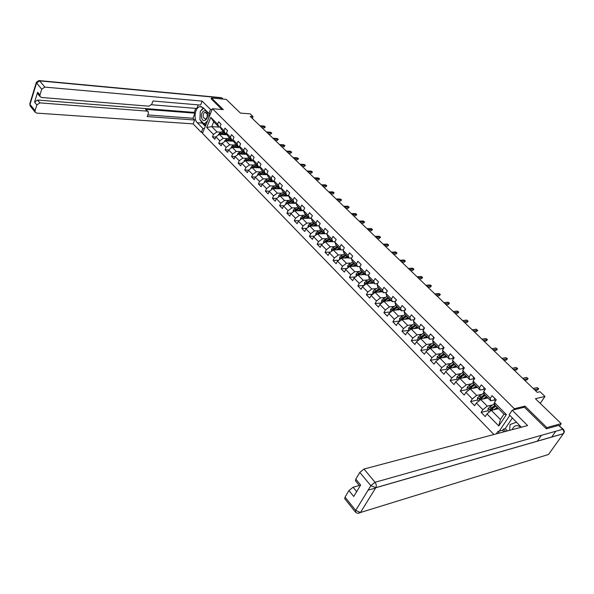 <?xml version="1.0" encoding="UTF-8"?>
<svg xmlns="http://www.w3.org/2000/svg" width="594" height="594" viewBox="0 0 594 594"><rect width="100%" height="100%" fill="white"/><g stroke="black" fill="none" stroke-linecap="round" stroke-linejoin="round"><path stroke-width="0.89" d="M546.131 428.586L546.851 427.569L525.029 406.125L514.307 408.724L212.444 108.709L202.48 133.353L493.896 434.518M546.851 427.569L561.174 423.633L559.652 425.779M555.769 431.266L551.633 437.095M537.266 441.231L541.416 435.313M212.444 108.709L223.314 109.615L211.501 98.003L211.145 98.901M211.501 98.003L226.232 99.369L240.392 113.075L250.215 113.877L253.066 116.61L250.193 116.379L537.251 392.359L540.043 391.721L544.98 396.45L535.417 398.7L561.174 423.633M514.307 408.724L513.55 409.853M509.852 415.347L499.227 431.155M498.514 408.657L491.357 410.357L500.393 419.527L503.979 414.166L494.884 405.004L494.431 402.569L496.235 399.821L492.055 395.634L490.265 398.374L483.657 391.728L485.424 388.988L484.028 387.674L483.694 389.115L484.607 390.251M494.431 402.569L506.407 414.605L498.797 425.965L486.983 413.899L485.209 416.594L481.11 412.392L488.157 410.721M206.69 127.487L211.783 126.611L220.3 127.19L218.963 127.079L213.736 121.822L210.796 117.36L206.69 127.487L213.454 134.4L212.459 136.828L214.865 139.293L215.867 136.865L219.75 140.837L218.741 143.273L221.183 145.775L222.201 143.34L226.143 147.371L225.119 149.814L227.591 152.354L228.631 149.903L232.625 153.995L231.586 156.445L234.095 159.021L235.15 156.571L239.204 160.714L238.149 163.179L240.696 165.793L241.765 163.328L245.879 167.538L244.802 170.01L247.394 172.661L248.478 170.188L252.658 174.458L251.559 176.938L254.187 179.633L255.286 177.146L259.526 181.482L258.42 183.969L261.085 186.702L262.199 184.214L266.506 188.61L265.377 191.112L268.08 193.882L269.216 191.387L273.589 195.849L272.446 198.359L275.185 201.173L276.344 198.663L280.784 203.2L279.618 205.71L282.402 208.568L283.576 206.051L288.083 210.662L286.895 213.179L289.731 216.082L290.919 213.558L295.5 218.236L294.29 220.768L297.171 223.715L298.381 221.183L303.029 225.928L301.804 228.467L304.722 231.467L305.955 228.92L310.677 233.746L309.429 236.293L312.399 239.337L313.654 236.783L318.451 241.684L317.181 244.245L320.196 247.334L321.473 244.773L326.344 249.755L325.052 252.316L328.111 255.457L329.41 252.888L334.363 257.952L333.048 260.521L336.159 263.714L337.481 261.137L342.515 266.275L341.179 268.859L344.342 272.104L345.686 269.52L350.802 274.747L349.443 277.331L352.658 280.628L354.024 278.037L359.222 283.345L357.84 285.944L361.107 289.3L362.496 286.694L367.783 292.099L366.379 294.706L369.698 298.114L371.116 295.5L376.492 300.995L375.059 303.608L378.437 307.076L379.878 304.455L385.343 310.038L383.887 312.659L387.318 316.186L388.788 313.558L394.349 319.238L392.864 321.866L396.354 325.453L397.854 322.817L403.504 328.601L401.997 331.237L405.546 334.882L407.068 332.239L412.823 338.12L411.286 340.763L414.902 344.475L416.453 341.825L422.304 347.809L420.738 350.46L424.413 354.232L425.995 351.581L431.957 357.67L430.353 360.328L434.103 364.167L435.714 361.501L441.773 367.701L440.147 370.366L443.956 374.279L445.597 371.606L451.774 377.918L450.111 380.591L453.994 384.57L455.665 381.897L461.954 388.32L460.261 391.001L464.211 395.055L465.911 392.367L472.319 398.908L470.589 401.596L474.613 405.724L476.351 403.036L482.87 409.697L481.11 412.392M210.796 117.36L217.627 124.228L218.637 121.77L221.079 124.22L220.062 126.678L223.99 130.628L225.022 128.163L227.495 130.643L226.463 133.115L230.45 137.125L231.489 134.645L234.006 137.162L232.959 139.642L236.999 143.711L238.06 141.224L240.615 143.778L239.545 146.273L243.651 150.393L244.721 147.899L247.312 150.49L246.235 152.992L250.393 157.18L251.485 154.67L254.113 157.306L253.014 159.816L257.239 164.063L258.353 161.546L261.018 164.219L259.905 166.736L264.189 171.05L265.318 168.525L268.028 171.235L266.892 173.767L271.243 178.141L272.386 175.609L275.141 178.363L273.983 180.895L278.408 185.343L279.566 182.804L282.358 185.595L281.185 188.142L285.677 192.656L286.857 190.102L289.694 192.939L288.498 195.493L293.057 200.074L294.26 197.52L297.141 200.401L295.931 202.962L300.557 207.618L301.782 205.049L304.7 207.974L303.475 210.551L308.175 215.273L309.415 212.697L312.385 215.674L311.13 218.25L315.911 223.054L317.174 220.463L320.188 223.485L318.919 226.076L323.767 230.955L325.052 228.363L328.118 231.43L326.826 234.029L331.756 238.988L333.063 236.382L336.174 239.501L334.86 242.107L339.872 247.149L341.201 244.535L344.364 247.705L343.028 250.319L348.114 255.442L349.472 252.821L352.688 256.044L351.329 258.665L356.504 263.87L357.878 261.241L361.152 264.516L359.764 267.151L365.028 272.438L366.431 269.802L369.758 273.129L368.339 275.772L373.693 281.155L375.118 278.504L378.504 281.89L377.064 284.548L382.499 290.013L383.954 287.355L387.399 290.8L385.929 293.466L391.461 299.027L392.946 296.361L396.443 299.866L394.951 302.532L400.579 308.197L402.093 305.524L405.65 309.088L404.128 311.761L409.853 317.523L411.39 314.835L415.013 318.466L413.461 321.146L419.29 327.012L420.856 324.317L424.539 328.007L422.965 330.702L428.89 336.664L430.487 333.969L434.236 337.719L432.632 340.421L438.669 346.495L440.295 343.785L444.112 347.609L442.471 350.319L448.619 356.497L450.274 353.779L454.158 357.677L452.487 360.395L458.746 366.684L460.432 363.959L464.389 367.924L462.689 370.649L469.06 377.049L470.782 374.324L474.814 378.363L473.076 381.096L479.566 387.615L481.318 384.882L485.424 388.988M483.657 391.728L484.155 394.193L490.733 400.824L494.512 399.962M492.226 405.019L487.236 406.17L480.695 399.532L487.874 397.943M490.733 400.824L490.265 398.374M482.87 409.697L487.236 406.17M476.351 403.036L480.695 399.532M473.076 381.096L473.618 383.583L480.078 390.087L483.872 389.285M481.593 394.357L476.648 395.426L470.225 388.907L477.428 387.414M480.078 390.087L479.566 387.615M472.319 398.908L476.648 395.426M465.911 392.367L470.225 388.907M462.689 370.649L463.275 373.166L469.616 379.551L473.388 378.809M471.168 383.88L466.253 384.875L459.949 378.475L467.166 377.079M469.616 379.551L469.06 377.049M461.954 388.32L466.253 384.875M455.665 381.897L459.949 378.475M452.487 360.395L453.118 362.927L459.348 369.208L463.12 368.51M460.922 373.596L456.044 374.517L449.851 368.228L457.083 366.929M459.348 369.208L458.746 366.684M451.774 377.918L456.044 374.517M445.597 371.606L449.851 368.228M442.471 350.319L443.139 352.881L449.257 359.043L453.044 358.397M450.861 363.491L446.012 364.337L439.931 358.167L447.178 356.949M449.257 359.043L448.619 356.497M441.773 367.701L446.012 364.337M435.714 361.501L439.931 358.167M432.632 340.421L433.33 343.005L439.345 349.064L443.139 348.463M440.986 353.556L436.167 354.343L430.19 348.277L437.451 347.156M439.345 349.064L438.669 346.495M431.957 357.67L436.167 354.343M425.995 351.581L430.19 348.277M422.965 330.702L423.7 333.308L429.611 339.256L433.405 338.706M431.274 343.8L426.485 344.52L420.619 338.558L427.888 337.518M429.611 339.256L428.89 336.664M422.304 347.809L426.485 344.52M416.453 341.825L420.619 338.558M413.461 321.146L414.233 323.775L420.04 329.618L423.841 329.113M423.878 327.339L423.871 329.15M421.74 334.207L416.981 334.868L411.211 329.009L418.488 328.051M420.04 329.618L419.29 327.012M412.823 338.12L416.981 334.868M407.068 332.239L411.211 329.009M404.128 311.761L404.937 314.404L410.64 320.151L414.3 319.698M412.37 324.784L407.633 325.386L401.96 319.624L409.251 318.748M410.64 320.151L409.853 317.523M403.504 328.601L407.633 325.386M397.854 322.817L401.96 319.624M394.951 302.532L395.79 305.19L401.403 310.84L404.87 310.454M403.155 315.511L398.448 316.06L392.872 310.402L400.17 309.6M401.403 310.84L400.579 308.197M394.349 319.238L398.448 316.06M388.788 313.558L392.872 310.402M385.929 293.466L386.798 296.139L392.315 301.693L395.611 301.358M394.097 306.4L389.412 306.898L383.932 301.329L388.758 298.106M391.238 300.601L383.932 301.329L379.878 304.455M392.315 301.693L391.461 299.027M385.343 310.038L389.412 306.898M377.064 284.548L377.962 287.236L383.382 292.694L386.508 292.411M385.194 297.438L380.539 297.884L375.141 292.411L382.454 291.758M383.382 292.694L382.499 290.013M376.492 300.995L380.539 297.884M371.116 295.5L375.141 292.411M368.339 275.772L369.268 278.475L374.599 283.85L377.569 283.605M376.44 288.625L371.799 289.018L366.498 283.635L373.812 283.056M374.599 283.85L373.693 281.155M367.783 292.099L371.799 289.018M362.496 286.694L366.498 283.635M359.764 267.151L360.721 269.869L365.963 275.148L368.785 274.948M367.834 279.952L363.216 280.301L357.996 275.007L365.317 274.495M365.963 275.148L365.028 272.438M359.222 283.345L363.216 280.301M354.024 278.037L357.996 275.007M351.329 258.665L352.309 261.397L357.469 266.595L360.142 266.424M359.363 271.421L354.767 271.733L349.636 266.52L356.949 266.075M357.469 266.595L356.504 263.87M350.802 274.747L354.767 271.733M345.686 269.52L349.636 266.52M343.028 250.319L344.037 253.059L349.109 258.175L351.655 258.041M351.032 263.031L346.458 263.298L341.409 258.175L348.723 257.789M349.109 258.175L348.114 255.442M342.515 266.275L346.458 263.298M337.481 261.137L341.409 258.175M334.86 242.107L335.892 244.862L340.889 249.888L343.302 249.784M342.835 254.767L338.283 254.997L333.316 249.955L340.629 249.629M340.889 249.888L339.872 247.149M334.363 257.952L338.283 254.997M329.41 252.888L333.316 249.955M326.826 234.029L327.881 236.791L332.796 241.743L335.09 241.661M334.764 246.644L330.234 246.829L325.349 241.869L332.662 241.602M332.796 241.743L331.756 238.988M326.344 249.755L330.234 246.829M321.473 244.773L325.349 241.869M318.919 226.076L319.995 228.853L324.836 233.724L327.012 233.657M326.826 238.639L322.312 238.795L317.5 233.91L324.814 233.702M324.836 233.724L323.767 230.955M318.451 241.684L322.312 238.795M313.654 236.783L317.5 233.91M298.381 221.183L302.183 218.362L311.137 218.243L312.236 221.035L316.996 225.831L319.06 225.787M319.015 230.769L314.523 230.88L309.786 226.076L319.015 225.883M316.996 225.831L315.911 223.054M310.677 233.746L314.523 230.88M305.955 228.92L309.786 226.076M303.475 210.551L304.596 213.335L309.281 218.057L311.241 218.035M311.323 223.017L306.846 223.092L302.183 218.362M309.281 218.057L308.175 215.273M303.029 225.928L306.846 223.092M295.931 202.962L297.074 205.762L301.693 210.41L303.541 210.395M303.749 215.384L299.294 215.429L294.698 210.766L303.541 210.714M301.693 210.41L300.557 207.618M295.5 218.236L299.294 215.429M290.919 213.558L294.698 210.766M288.498 195.493L289.664 198.299L294.208 202.881L295.968 202.881M296.295 207.863L291.854 207.878L287.333 203.289L296.064 203.297M294.208 202.881L293.057 200.074M288.083 210.662L291.854 207.878M283.576 206.051L287.333 203.289M281.185 188.142L282.373 190.949L286.85 195.463L288.513 195.471M288.951 200.46L284.526 200.445L280.078 195.923L288.706 195.99M286.85 195.463L285.677 192.656M280.784 203.2L284.526 200.445M276.344 198.663L280.078 195.923M273.983 180.895L275.185 183.717L279.596 188.157L281.207 188.179M281.719 193.169L277.316 193.124L272.928 188.669L281.459 188.795M279.596 188.157L278.408 185.343M273.589 195.849L277.316 193.124M269.216 191.387L272.928 188.669M266.892 173.767L268.109 176.589L272.453 180.962L274.027 180.992M274.591 185.981L270.211 185.907L265.889 181.526L274.324 181.705M272.453 180.962L271.243 178.141M266.506 188.61L270.211 185.907M262.199 184.214L265.889 181.526M259.905 166.736L261.137 169.565L265.414 173.871L266.958 173.916M267.575 178.905L263.209 178.809L258.954 174.488L267.3 174.71M265.414 173.871L264.189 171.05M259.526 181.482L263.209 178.809M255.286 177.146L258.954 174.488M253.014 159.816L254.269 162.645L258.487 166.892L259.994 166.944M260.662 171.933L256.311 171.807L252.116 167.553L260.38 167.827M258.487 166.892L257.239 164.063M252.658 174.458L256.311 171.807M248.478 170.188L252.116 167.553M246.235 152.992L247.505 155.828L251.656 160.016L253.133 160.076M253.853 165.065L249.517 164.909L245.381 160.714L253.556 161.033M251.656 160.016L250.393 157.18M245.879 167.538L249.517 164.909M241.765 163.328L245.381 160.714M239.545 146.273L240.83 149.109L244.928 153.237L246.369 153.304M247.134 158.294L242.82 158.115L238.743 153.98L246.837 154.343M244.928 153.237L243.651 150.393M239.204 160.714L242.82 158.115M235.15 156.571L238.743 153.98M232.959 139.642L234.259 142.493L238.291 146.555L239.709 146.629M240.518 151.619L236.219 151.418L232.202 147.342L240.214 147.743M238.291 146.555L236.999 143.711M232.625 153.995L236.219 151.418M228.631 149.903L232.202 147.342M226.463 133.115L227.777 135.967L231.757 139.969L233.145 140.05M233.999 145.04L229.715 144.81L225.757 140.8L233.687 141.238M231.757 139.969L230.45 137.125M226.143 147.371L229.715 144.81M222.201 143.34L225.757 140.8M220.062 126.678L221.391 129.529L225.312 133.479L226.67 133.561M227.569 138.55L223.299 138.305L219.401 134.348L227.257 134.831M225.312 133.479L223.99 130.628M219.75 140.837L223.299 138.305M215.867 136.865L219.401 134.348M221.235 132.158L216.981 131.89L211.783 126.611L213.736 121.822M218.963 127.079L217.627 124.228M213.454 134.4L216.981 131.89M540.228 403.363L544.98 396.45M252.302 118.406L253.066 116.61M498.797 425.965L500.393 419.527M503.979 414.166L506.407 414.605M486.983 413.899L491.357 410.357M212.459 136.828L215.8 137.021M218.741 143.273L222.149 143.458M225.119 149.814L228.593 149.978M231.586 156.445L235.135 156.601M238.149 163.179L241.788 163.313M244.802 170.01L248.567 170.122M251.559 176.938L255.442 177.034M258.42 183.969L262.429 184.043M265.377 191.112L269.528 191.157M272.446 198.359L276.73 198.381M279.618 205.71L284.051 205.71M286.895 213.179L291.483 213.142M294.29 220.768L299.042 220.693M301.804 228.467L306.712 228.356M309.429 236.293L314.516 236.137M317.181 244.245L322.445 244.037M325.052 252.316L330.509 252.064M333.048 260.521L338.706 260.209M341.179 268.859L347.045 268.488M349.443 277.331L355.524 276.893M357.84 285.944L364.152 285.432M366.379 294.706L372.935 294.104M375.059 303.608L381.868 302.918M383.887 312.659L390.963 311.872M392.864 321.866L400.022 320.998M401.997 331.237L409.147 330.286M411.286 340.763L418.428 339.738M420.738 350.46L427.866 349.354M430.353 360.328L437.474 359.132M440.147 370.366L447.252 369.082M450.111 380.591L457.209 379.217M460.261 391.001L467.337 389.53M470.589 401.596L477.65 400.029M484.956 398.411L486.419 398.24M496.035 408.858L496.777 408.679M525.029 406.125L524.272 407.246M262.036 127.769L264.36 127.925L264.865 126.76L260.684 126.47M264.13 126.054L265.325 126.916L264.13 126.054L259.949 125.757M265.325 126.916L264.36 127.925M224.005 134.63L226.574 133.561M222.579 134.541L225.096 133.264M218.399 135.061L219.78 132.893L223.077 131.222M220.619 134.422L224.324 132.484M223.841 132.002L219.669 134.363M207.247 113.164C205.643 107.417 199.866 112.585 201.715 118.05C203.274 123.79 209.103 118.703 207.247 113.164M207.091 113.996L205.064 112.266C203.423 113.06 202.829 114.746 203.297 117.337L205.338 119.067C206.972 118.273 207.551 116.58 207.091 113.996M206.215 124.079L204.098 123.931L199.903 119.654L200.275 111.368L203.757 108.264M209.006 113.439L208.813 117.679M207.477 120.983L204.098 123.931M520.99 427.316C516.936 424.458 514.033 425.23 512.273 429.633M519.253 427.777L515.392 428.801M509.6 430.338L510.068 424.517L516.631 422.148M204.425 128.534L202.851 128.43L201.277 132.328L193.102 123.879L36.724 113.105L35.202 112.221L35.076 110.692L36.85 104.967L34.563 102.138L37.615 100.059L194.193 112.4L195.775 108.398M202.851 128.43L197.312 122.743C193.184 118.956 195.129 107.217 200.007 106.638L203.282 107.789L208.902 113.424L210.506 109.452L202.146 101.114L200.572 105.071L152.97 100.995L151.76 104.269L148.997 106.192L41.587 97.498L40.088 96.622L37.778 93.807L37.63 92.204L34.563 102.138M151.522 104.752L196.829 108.479L198.255 104.871M194.193 112.4L194.966 113.187L192.953 118.265L194.646 120.003L193.102 123.879M202.851 132.425L201.277 132.328M212.088 109.586L210.506 109.452M210.484 113.551L208.902 113.424M202.146 101.114L44.825 87.095L41.743 89.197L39.939 95.018L40.088 96.622M37.615 100.059L39.909 102.881L147.178 111.115L148.255 111.679L148.389 113.343L147.193 116.573L194.646 120.003M39.909 102.881L36.85 104.967M211.182 98.797L221.911 109.496M147.178 111.115L145.508 109.318L194.966 113.187M38.098 94.194L37.778 93.807M145.508 109.318L148.055 111.464M147.802 114.939L192.953 118.265M205.309 126.359L202.094 123.077L197.312 122.743M203.23 107.737L200.869 110.833M200.208 112.763L199.963 118.325M200.416 120.174L202.094 123.077M204.41 123.953L205.732 125.304M521.272 427.235L509.169 414.664L512.184 410.187L527.598 425.556L364.003 469.052L375.052 482.283L562.718 429.299L558.709 425.401L546.361 428.809L524.413 407.217L512.184 410.187M499.361 433.063L497.854 431.519L496.265 433.887M512.429 417.931L505.219 428.608L503.422 429.076L502.628 430.256L497.854 431.519M359.318 485.476L353.096 487.229L356.675 491.617M344.876 498.901L345.025 497.111L348.945 490.555L353.096 487.229M355.635 480.999L355.791 479.12L359.808 472.408L364.003 469.052M348.945 490.555L353.742 496.473L360.655 485.038L355.791 479.12M558.709 425.401L563.298 429.314M375.594 488.023L368.072 490.191M504.128 431.793L502.628 430.256M503.422 429.076L505.68 431.385M505.219 428.608L507.476 430.902M268.488 133.969L270.812 134.118L271.324 132.945L267.144 132.67M270.574 132.232L271.777 133.093L270.574 132.232L266.394 131.95M271.777 133.093L270.812 134.118M275.022 140.251L277.353 140.392L277.873 139.219L273.686 138.966M277.116 138.491L278.319 139.36L277.116 138.491L272.928 138.231M278.319 139.36L277.353 140.392M230.361 141.053L232.685 140.021M228.928 140.971L231.467 139.679M224.71 141.55L224.777 140.704L226.106 139.3L229.418 137.608M226.938 140.86L230.687 138.892M230.19 138.395L225.98 140.808M236.806 147.572L238.914 146.584M235.373 147.498L237.927 146.183M231.103 148.129L231.185 147.208L232.521 145.797L235.848 144.09M233.375 147.379L237.132 145.389M236.635 144.884L232.38 147.349M281.653 146.629L283.984 146.748L284.511 145.575L280.323 145.344M283.746 144.832L284.957 145.708L283.746 144.832L279.551 144.602M284.957 145.708L283.984 146.748M288.38 153.089L290.711 153.2L291.246 152.019L287.051 151.819M290.466 151.27L291.691 152.153L290.466 151.27L286.271 151.062M291.691 152.153L290.711 153.2M295.203 159.645L297.527 159.749L298.077 158.561L293.882 158.383M297.282 157.804L298.515 158.687L297.282 157.804L293.087 157.618M298.515 158.687L297.527 159.749M243.34 154.188L245.263 153.252M241.907 154.121L244.483 152.784M237.593 154.811L237.682 153.809L239.033 152.391L242.367 150.661M239.85 154.032L243.674 151.975M243.169 151.463L238.87 153.987M249.977 160.892L251.722 160.016M248.537 160.84L251.128 159.482M244.179 161.583L244.275 160.506L245.634 159.073L248.99 157.328M246.443 160.759L250.312 158.665M249.799 158.145L245.456 160.722M256.705 167.701L258.42 166.825M255.264 167.657L257.878 166.275M250.854 168.466L250.958 167.3L252.331 165.86L255.702 164.093M253.141 167.582L257.046 165.444M256.526 164.917L252.138 167.553M253.051 167.582L253.519 167.308M302.116 166.298L304.447 166.379L305.004 165.191L300.802 165.035M304.202 164.419L305.435 165.31L304.202 164.419L300 164.263M305.435 165.31L304.447 166.379M263.528 174.606L265.266 173.723M262.088 174.569L264.724 173.173M257.633 175.445L257.751 174.198L259.125 172.75L262.518 170.953M259.927 174.51L263.885 172.327M263.35 171.792L258.88 174.532M259.816 174.51L263.662 172.446M309.132 173.047L311.464 173.114L312.036 171.918L307.833 171.792M311.219 171.139L312.459 172.037L311.219 171.139L307.016 171.005M312.459 172.037L311.464 173.114M270.456 181.623L272.208 180.717M269.015 181.593L271.666 180.175M264.516 182.529L264.634 181.192L266.03 179.737L269.431 177.918M274.131 181.237L274.034 181.697M266.825 181.549L270.819 179.314M270.277 178.772L265.726 181.645M266.684 181.541L270.782 179.329M316.253 179.893L318.584 179.945L319.164 178.749L314.961 178.645M318.332 177.955L319.587 178.853L318.332 177.955L314.129 177.851M319.587 178.853L318.584 179.945M277.495 188.736L279.254 187.815M276.047 188.714L278.72 187.273M271.495 189.724L271.629 188.291L273.032 186.828L276.448 184.986M281.148 188.179L281.021 188.788M273.819 188.684L277.858 186.405L272.705 188.833M277.309 185.855L272.795 188.654M323.478 186.835L325.809 186.872L326.396 185.67L322.193 185.595M325.557 184.868L326.819 185.774L325.557 184.868L321.347 184.786M326.819 185.774L325.809 186.872M284.63 195.961L286.412 195.018M283.182 195.946L285.877 194.483M278.579 197.022L278.72 195.5L280.138 194.023L283.576 192.159M288.684 195.938L288.224 195.478L288.112 195.99M280.917 195.931L285.001 193.599M284.444 193.043L279.796 196.131M279.908 195.872L284.979 193.577M330.806 193.882L333.145 193.904L333.739 192.701L329.529 192.649M332.885 191.884L334.155 192.798L332.885 191.884L328.675 191.832M334.155 192.798L333.145 193.904M291.877 203.297L293.674 202.339M290.429 203.297L293.146 201.804M285.773 204.44L285.929 202.821L287.355 201.336L290.808 199.443M295.404 202.881L295.307 203.297M288.12 203.289L292.255 200.906M291.691 200.341L288.238 202.227L287.013 203.527M287.125 203.207L292.226 200.876M338.246 201.032L340.585 201.039L341.186 199.829L336.976 199.814M340.317 199.005L341.595 199.918L340.317 199.005L336.115 198.983M341.595 199.918L340.585 201.039M299.235 210.744L301.047 209.764M297.787 210.751L300.527 209.237M293.072 211.969L293.243 210.254L294.676 208.754L298.151 206.838M295.441 210.766L299.621 208.323M299.049 207.752L295.582 209.667L294.342 211.033M294.461 210.647L299.576 208.279M345.797 208.294L348.136 208.286L348.745 207.068L344.535 207.083M347.869 206.229L349.153 207.15L347.869 206.229L343.659 206.237M349.153 207.15L348.136 208.286M306.704 218.302L308.538 217.307M305.257 218.325L308.019 216.78M300.49 219.617L300.668 217.798L302.116 216.29L305.606 214.352M302.866 218.354L307.098 215.86M306.519 215.273L303.029 217.211L301.797 218.651M301.901 218.206L307.039 215.8M353.467 215.667L355.799 215.637L356.422 214.419L352.212 214.464M355.531 213.565L356.823 214.493L355.531 213.565L351.321 213.602M356.823 214.493L355.799 215.637M314.285 225.98L316.142 224.97M312.838 226.01L315.629 224.45M308.048 227.368L308.212 225.46L309.674 223.938L313.172 221.978M310.41 226.062L314.694 223.507M314.107 222.913L310.603 224.881L309.37 226.388M309.467 225.876L314.62 223.433M361.249 223.144L363.58 223.099L364.211 221.881L360.001 221.956M363.305 221.013L364.605 221.941L363.305 221.013L359.103 221.079M364.605 221.941L363.58 223.099M321.993 233.784L323.871 232.751M320.545 233.821L323.351 232.232M315.756 235.217L315.867 233.242L317.344 231.712L320.864 229.722M318.072 233.895L322.408 231.274M321.807 230.672L318.287 232.662L317.062 234.236M317.144 233.672L322.327 231.192M369.149 230.739L371.48 230.68L372.119 229.455L367.916 229.559M371.205 228.571L372.512 229.507L371.205 228.571L366.995 228.675M372.512 229.507L371.48 230.68M329.819 241.706L331.712 240.652M328.371 241.758L331.207 240.139M323.589 243.184L323.648 241.149L325.141 239.605L328.675 237.593M325.854 241.847L330.242 239.167M329.633 238.558L326.099 240.577L324.888 242.211M324.94 241.587L330.145 239.07M377.168 238.454L379.499 238.372L380.153 237.14L375.95 237.281M379.217 236.249L380.539 237.192L379.217 236.249L375.014 236.382M380.539 237.192L379.499 238.372M337.771 249.755L339.686 248.678M336.315 249.822L339.181 248.173M331.541 251.284L331.556 249.176L333.056 247.624L336.612 245.582M333.761 249.933L338.201 247.186M337.585 246.562L334.028 248.611L332.84 250.312M332.87 249.636L338.09 247.074M385.313 246.287L387.644 246.183L388.313 244.951L384.11 245.129M387.362 244.045L388.691 244.995L387.362 244.045L383.16 244.216M388.691 244.995L387.644 246.183M345.842 257.937L347.787 256.838M344.394 258.011L347.282 256.333M339.627 259.519L339.59 257.336L341.105 255.776L344.676 253.705M341.795 258.152L346.287 255.331M345.663 254.7L342.092 256.779L340.919 257.803L340.926 258.531M340.919 257.803L346.168 255.205M393.592 254.239L395.923 254.121L396.592 252.881L392.396 253.096M395.634 251.96L396.963 252.918L395.634 251.96L391.439 252.168M396.963 252.918L395.923 254.121M354.054 266.253L356.014 265.124M352.598 266.342L355.516 264.627M347.846 267.879L347.75 265.629L349.279 264.055L352.866 261.954M349.955 266.506L354.507 263.61M353.876 262.971L350.282 265.072L349.101 266.112L349.153 266.884M349.101 266.112L354.366 263.469M361.145 264.53L360.862 265.065M401.997 262.325L404.328 262.184L405.011 260.944L400.816 261.189M404.031 260.001L405.375 260.966L404.031 260.001L399.836 260.246M405.375 260.966L404.328 262.184M362.392 274.703L364.382 273.552M360.944 274.799L363.892 273.062M356.192 276.381L356.044 274.057L357.588 272.468L361.189 270.344M358.249 274.992L362.86 272.022M362.214 271.376L358.605 273.507L357.417 274.554L357.521 275.371M357.417 274.554L362.704 271.866M369.639 273.017L369.32 273.938M410.536 270.537L412.86 270.374L413.558 269.127L409.37 269.416M412.57 268.176L413.921 269.141L412.57 268.176L408.375 268.458M413.921 269.141L412.86 270.374M370.871 283.286L372.884 282.113M369.423 283.405L372.393 281.63M364.686 285.023L364.263 284.593L364.478 282.618L366.03 281.021L369.654 278.868M366.676 283.628L371.354 280.576M370.693 279.915L367.07 282.076L365.874 283.13L366.038 283.991M365.874 283.13L371.183 280.405M378.497 281.905L377.984 282.848M419.216 278.876L421.54 278.69L422.245 277.443L418.065 277.769M421.235 276.477L422.594 277.45L421.235 276.477L417.055 276.797M422.594 277.45L421.54 278.69M379.484 292.025L381.526 290.822M378.036 292.151L381.044 290.34M373.314 293.815L372.824 293.317L373.047 291.327L374.621 289.716L378.259 287.533M375.245 292.404L379.982 289.271M379.314 288.595L374.465 291.854L374.71 292.745M374.465 291.854L379.796 289.078M387.11 290.518L386.82 291.847M428.036 287.355L430.353 287.147L431.073 285.892L426.893 286.263M430.049 284.912L431.415 285.892L430.049 284.912L425.868 285.276M431.415 285.892L430.353 287.147M388.246 300.898L390.31 299.673M386.798 301.047L389.835 299.198M382.091 302.747L381.534 302.183L381.756 300.178L387.006 296.339M388.075 297.423L383.204 300.727L383.553 301.618M383.204 300.727L388.55 297.898M396.436 299.881L396.02 299.517L395.834 300.958M436.991 295.968L439.308 295.738L440.043 294.483L435.87 294.891M439.003 293.488L440.377 294.468L439.003 293.488L434.83 293.889M440.377 294.468L439.308 295.738M397.156 309.934L399.242 308.672M395.708 310.09L398.782 308.204M391.015 311.835L390.392 311.197L390.622 309.184L395.894 305.301M399.762 309.192L399.614 309.66M396.992 306.4L392.085 309.741L392.612 310.588L397.683 307.098M392.085 309.741L397.46 306.868M405.643 309.095L405.13 308.642L404.967 310.135M446.101 304.729L448.418 304.477L449.161 303.215L444.995 303.668M448.099 302.198L449.487 303.185L448.099 302.198L443.933 302.643M449.487 303.185L448.418 304.477M406.207 319.119L408.33 317.827M404.766 319.29L407.87 317.359M400.096 321.079L399.398 320.366L399.636 318.339L404.945 314.412M408.754 318.25L408.568 318.829M406.051 315.525L401.121 318.911L401.67 319.765L406.756 316.238M401.121 318.911L406.511 315.993M414.449 317.894L414.367 319.587M455.368 313.632L457.67 313.35L458.434 312.088L454.276 312.585M457.35 311.056L458.754 312.05L457.35 311.056L453.2 311.546M458.754 312.05L457.67 313.35M415.421 328.46L417.575 327.131M413.981 328.645L417.122 326.678M409.333 330.479L408.561 329.692L408.798 327.65L414.196 323.641M417.901 327.457L417.686 328.163M415.273 324.814L410.313 328.244L410.885 329.098L415.986 325.534M410.313 328.244L415.726 325.274M464.783 322.683L467.084 322.379L467.857 321.109L463.706 321.651M466.758 320.062L467.857 321.109L466.758 320.062L462.615 320.597M468.169 321.064L467.084 322.379M424.792 337.964L426.982 336.605M423.351 338.172L426.529 336.159M418.725 340.043L417.879 339.181L418.124 337.125L423.626 333.026M427.197 336.828L426.96 337.652M424.651 334.259L419.661 337.734L420.262 338.595L425.378 334.994M419.661 337.734L425.096 334.712M434.229 337.734L433.42 336.984L433.553 338.877M474.354 331.89L476.648 331.556L477.435 330.286L473.299 330.873M476.321 329.217L477.435 330.286L476.321 329.217L472.185 329.804M477.739 330.227L476.648 331.556M434.325 347.639L436.545 346.243M432.885 347.861L436.107 345.797M428.289 349.777L427.361 348.834L427.613 346.762L433.212 342.567M436.657 346.354L436.397 347.319M434.192 343.867L429.18 347.386L429.796 348.255L434.934 344.617M429.18 347.386L434.63 344.312M444.104 347.624L443.183 346.762L442.931 348.218L443.399 348.789M484.095 341.253L486.382 340.889L487.184 339.612L483.056 340.258M486.048 338.528L487.184 339.612L486.048 338.528L481.92 339.167M487.474 339.545L486.382 340.889M444.022 357.484L446.28 356.044M442.582 357.722L445.849 355.613M438.016 359.682L437.013 358.657L437.266 356.571L442.983 352.279M446.287 356.051L446.005 357.15M443.904 353.653L438.855 357.217L439.501 358.078L444.654 354.41M438.855 357.217L444.334 354.083M453.177 356.69L452.851 358.167L453.422 358.873M493.993 350.772L496.28 350.386L497.096 349.109L492.983 349.799M495.945 348.002L497.096 349.109L495.945 348.002L491.825 348.685M497.378 349.027L496.28 350.386M453.89 367.5L456.192 366.03M452.457 367.76L455.769 365.6M447.921 369.765L446.829 368.651L447.089 366.55L452.925 362.162M456.771 366.981L455.969 366.179L455.798 367.159M453.779 363.602L448.708 367.218L449.383 368.087L454.551 364.374M448.708 367.218L454.21 364.033M464.382 367.938L463.238 366.847L462.949 368.295L463.632 369.141M504.068 360.461L506.348 360.046L507.179 358.761L503.081 359.504M506.006 357.64L507.179 358.761L506.006 357.64L501.9 358.375M507.454 358.665L506.348 360.046M463.929 377.702L466.275 376.188M462.503 377.984L465.859 375.764M458.004 380.026L456.823 378.831L457.09 376.707L463.053 372.215M465.852 376.44L465.785 377.346M463.84 373.73L458.739 377.398L459.437 378.267L464.619 374.517M458.739 377.398L464.256 374.153M473.596 377.138L473.232 378.608L474.027 379.596M514.322 370.314L516.594 369.869L517.441 368.584L513.35 369.379M516.245 367.441L517.441 368.584L516.245 367.441L512.154 368.235M517.701 368.473L516.594 369.869M474.153 388.097L476.544 386.531M472.727 388.394L476.136 386.122M468.272 390.481L467.003 389.189L467.27 387.05L473.373 382.439M475.913 386.924L475.987 387.711M474.079 384.051L468.948 387.763L469.676 388.639L474.873 384.845M468.948 387.763L474.487 384.459M524.754 380.346L527.019 379.87L527.88 378.578L523.804 379.432M526.663 377.42L527.88 378.578L526.663 377.42L522.594 378.267M528.133 378.46L527.019 379.87M484.563 398.678L486.998 397.059M483.137 398.99L486.597 396.658M478.727 401.121L477.361 399.74L477.643 397.586L483.88 392.849M486.189 397.579L486.441 398.262M484.504 394.55L479.351 398.314L480.101 399.19L485.313 395.366M479.351 398.314L484.904 394.951M496.228 399.836L494.713 398.381L494.356 399.807L495.389 401.106M496.079 400.059L495.589 400.801M535.372 390.555L537.629 390.043L538.506 388.751L534.444 389.664M537.273 387.57L538.506 388.751L537.273 387.57L533.212 388.476M538.743 388.617L537.629 390.043M495.158 409.452L497.646 407.781M493.74 409.793L497.26 407.395M489.374 411.961L487.919 410.484L488.201 408.316L494.594 403.445M496.688 408.412L496.911 408.821M495.121 405.242L489.939 409.066L490.718 409.942L495.953 406.073M497.408 407.93L498.329 408.472M489.939 409.066L495.515 405.635M218.458 134.333L218.859 134.734M224.235 132.536L225.007 133.308M222.98 131.274L223.752 132.046M219.78 132.893L220.545 133.672M37.63 92.204L39.939 95.018M41.743 89.197L36.576 82.967L30.012 104.381L35.076 110.692M222.787 99.05L221.599 97.899L39.642 80.888L44.825 87.095M36.576 82.967L39.642 80.888L38.87 80.569L36.383 82.269L36.576 82.967M30.457 106.296L29.834 103.668L36.345 82.388M39.278 80.606L220.76 97.602L223.233 99.087M358.019 513.253L548.514 454.484L563.364 433.717L375.757 487.756L360.476 512.481L355.702 510.424L370.827 485.684L359.808 472.408M345.025 497.111L355.702 510.424L355.583 512.236M370.827 485.684L375.809 487.674C376.603 485.892 376.351 484.095 375.052 482.283L370.827 485.684M344.654 498.626L355.309 511.931C356.823 513.468 358.546 513.647 360.476 512.481L375.809 487.674L563.416 433.642C564.59 432.217 564.582 430.806 563.387 429.395L562.718 429.299C563.958 430.717 564.189 432.165 563.416 433.642L563.84 432.499M224.777 140.748L225.208 141.186M230.591 138.937L231.37 139.724M229.321 137.66L230.101 138.439M226.106 139.3L226.886 140.087M231.177 147.253L231.653 147.735M237.043 145.433L237.83 146.235M235.751 144.134L236.538 144.929M232.521 145.797L233.308 146.599M237.674 153.853L238.194 154.381M243.585 152.027L244.386 152.836M242.278 150.705L243.072 151.515M239.033 152.391L239.828 153.2M244.268 160.551L244.825 161.115M250.223 158.709L251.032 159.534M248.893 157.373L249.703 158.19M246.956 160.417L247.327 160.788M245.634 159.073L246.443 159.897M250.958 167.345L251.559 167.953M256.957 165.496L257.781 166.327M255.606 164.137L256.43 164.969M253.675 167.218L254.061 167.612M252.331 165.86L253.155 166.699M257.744 174.242L258.39 174.896M263.788 172.379L264.627 173.225M262.422 171.005L263.261 171.844M260.491 174.124L260.9 174.539M259.125 172.75L259.964 173.589M264.634 181.237L265.318 181.942M270.723 179.366L271.569 180.22M269.334 177.97L270.181 178.824M267.411 181.133L267.835 181.564M266.03 179.737L266.877 180.591M271.621 188.343L272.356 189.085M277.762 186.457L278.623 187.325M276.351 185.038L277.212 185.907M274.435 188.246L274.881 188.699M273.032 186.828L273.886 187.697M278.72 195.552L279.499 196.347M284.905 193.651L285.781 194.535M283.479 192.211L284.348 193.095M281.563 195.471L282.031 195.938M280.138 194.023L281.007 194.906M285.922 202.866L286.754 203.712M292.159 200.958L293.05 201.856M296.005 203.297L295.589 202.881M290.711 199.495L291.595 200.393M288.803 202.799L289.285 203.289M287.355 201.336L288.238 202.227M293.236 210.298L294.119 211.197M299.524 208.375L300.43 209.288M298.047 206.898L298.953 207.803M296.146 210.239L296.658 210.759M294.676 208.754L295.582 209.667M300.661 217.842L301.596 218.792M307.001 215.912L307.922 216.84M305.502 214.404L306.422 215.325M303.608 217.798L304.143 218.34M302.116 216.29L303.029 217.211M308.204 225.505L309.192 226.514M314.597 223.559L315.525 224.502M313.075 222.03L314.003 222.965M311.189 225.475L311.739 226.032M309.674 223.938L310.603 224.881M315.867 233.286L316.914 234.355M322.304 231.333L323.255 232.284M320.767 229.781L321.71 230.732M318.881 233.271L319.461 233.858M317.344 231.712L318.287 232.662M323.648 241.194L324.747 242.315M330.145 239.226L331.103 240.191M328.579 237.645L329.536 238.61M326.7 241.186L327.301 241.795M325.141 239.605L326.099 240.577M331.549 249.228L332.714 250.408M338.105 247.245L339.077 248.233M336.508 245.641L337.489 246.621M334.645 249.235L335.276 249.866M333.056 247.624L334.028 248.611M339.582 257.388L340.808 258.628M346.191 255.39L347.186 256.393M344.572 253.764L345.567 254.759M342.716 257.41L343.369 258.071M341.105 255.776L342.092 256.779M347.742 265.674L349.027 266.981M354.41 263.669L355.42 264.686M352.762 262.013L353.772 263.031M350.92 265.718L351.596 266.402M349.279 264.055L350.282 265.072M356.036 274.101L357.388 275.475M362.763 272.082L363.788 273.121M361.093 270.404L362.117 271.436M359.251 274.161L359.957 274.874M357.588 272.468L358.605 273.507M364.471 282.67L365.889 284.11M371.25 280.635L372.297 281.69M369.55 278.928L370.589 279.974M367.731 282.737L368.458 283.479M366.03 281.021L367.07 282.076M373.039 291.379L374.524 292.887M379.878 289.33L380.94 290.399M378.155 287.593L379.21 288.654M376.344 291.461L377.101 292.233M374.621 289.716L375.675 290.785M381.756 300.23L383.308 301.811M388.654 298.173L389.738 299.257M386.902 296.406L387.979 297.483M385.098 300.334L385.892 301.136M383.345 298.559L384.422 299.643M390.614 309.229L392.24 310.885M397.579 307.157L398.678 308.264M395.797 305.361L396.889 306.459M394 309.355L394.824 310.187M392.226 307.551L393.31 308.657M399.628 318.391L401.329 320.121M406.652 316.298L407.766 317.426M404.841 314.471L405.947 315.592M403.059 318.525L403.913 319.394M401.247 316.691L402.361 317.82M415.006 318.473L414.434 317.901M408.791 327.702L410.573 329.507M415.882 325.601L417.018 326.745M418.176 328.096L417.805 327.725M414.04 323.737L415.169 324.881M412.273 327.858L413.157 328.757M410.432 325.995L411.56 327.138M424.532 328.022L423.864 327.346M418.117 337.177L419.973 339.063M425.274 335.061L426.425 336.219M427.576 337.563L427.101 337.088M423.396 333.167L424.547 334.325M421.643 337.347L422.564 338.283M419.772 335.454L420.916 336.612M427.606 346.814L429.544 348.782M434.823 344.683L436.003 345.864M437.139 347.2L436.56 346.621M432.915 342.76L434.088 343.933M431.185 347.007L432.135 347.973M429.276 345.077L430.442 346.257M443.436 348.723L442.953 348.24L443.436 348.723M437.258 356.623L439.285 358.679M444.55 354.477L445.745 355.68M446.866 357.009L446.183 356.311M442.604 352.517L443.792 353.72M440.889 356.838L441.877 357.84M438.944 354.87L440.132 356.073M454.15 357.685L453.163 356.697M453.474 358.791L452.866 358.189L453.474 358.791M447.082 366.602L449.198 368.748M454.44 364.441L455.657 365.666M452.465 362.451L453.675 363.669M450.764 366.84L451.789 367.879M448.789 364.842L450 366.067M457.083 376.759L459.288 379.002M464.515 374.591L465.755 375.839M466.854 377.138L466.038 376.321M462.496 372.557L463.736 373.804M460.818 377.027L461.88 378.103M458.806 374.985L460.038 376.232M474.806 378.371L473.581 377.145M467.263 387.11L469.564 389.441M474.769 384.919L476.032 386.189M477.116 387.481L476.306 386.672M472.713 382.848L473.975 384.118M471.049 387.392L472.156 388.513M469.008 385.32L470.262 386.59M477.635 397.638L480.026 400.074M485.209 395.433L486.493 396.733M487.563 398.01L486.761 397.2M483.115 393.332L484.4 394.624M481.474 397.95L482.618 399.109M479.388 395.834L480.665 397.134M488.194 408.368L490.689 410.899M495.841 406.148L497.148 407.469M493.711 404.002L495.017 405.316M492.092 408.702L493.272 409.905M489.968 406.548L491.268 407.87M205.769 112.325L205.064 112.266M201.774 106.786L200.007 106.638M29.797 103.779L30.146 105.91L35.202 112.221M222.26 98.144L221.191 97.639M355.412 480.724L359.934 486.226"/></g></svg>
